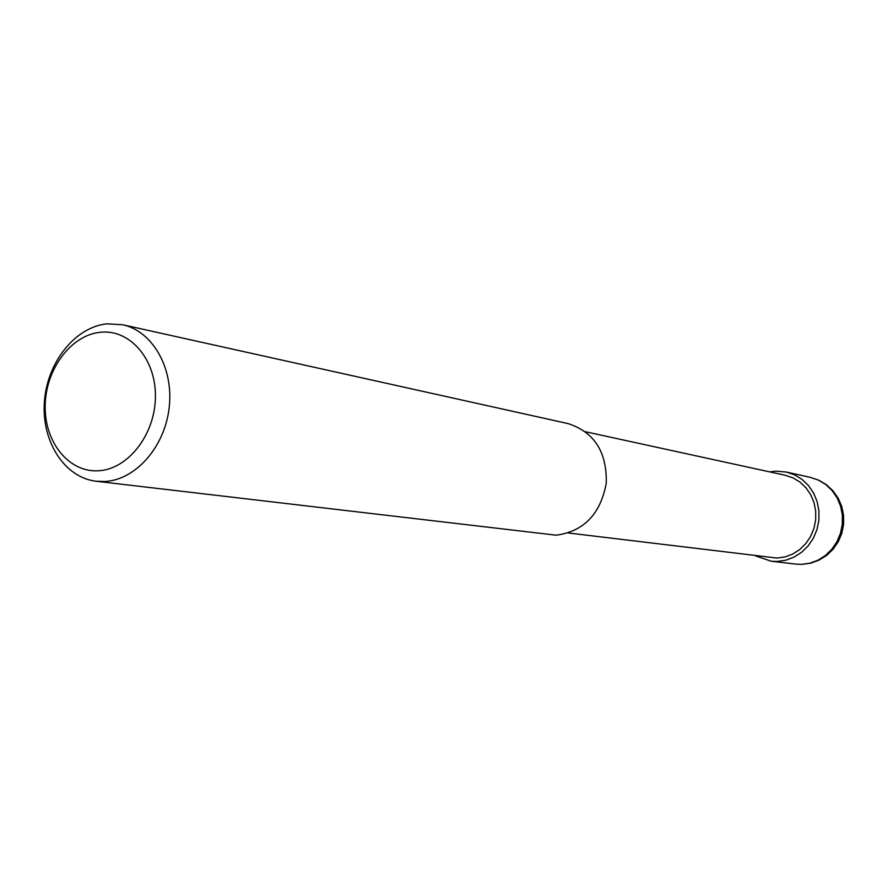 <?xml version="1.0" encoding="UTF-8"?>
<svg xmlns="http://www.w3.org/2000/svg" width="888" height="888" viewBox="0 0 888 888"><rect width="100%" height="100%" fill="white"/><g stroke="black" fill="none" stroke-linecap="round" stroke-linejoin="round"><path stroke-width="1.33" d="M107.037 323.843C75.114 326.928 47.031 362.437 44.4 401.92C41.414 441.403 64.513 477.622 96.137 481.241L104.806 481.496C135.653 479.997 164.902 446.853 169.197 407.47C173.804 368.109 152.558 331.091 122.699 324.753L107.037 323.843M98.479 470.773C68.898 472.749 44.356 442.069 45.188 405.638C45.599 369.242 71.084 334.976 100.466 332.256C129.848 328.982 156.066 359.118 155.411 396.847C155.189 434.554 128.038 469.352 98.479 470.773M122.699 324.753L568.098 423.609C594.327 432.134 607.048 452.048 606.26 483.327C600.443 514.174 583.738 531.468 556.143 535.187L96.137 481.241M568.453 533L776.989 558.064L785.048 556.92L792.751 554.034L799.788 549.506L805.827 543.545L810.622 536.396L813.952 528.382L815.672 519.835L815.695 511.133L814.041 502.652L810.766 494.783L806.038 487.834L800.044 482.129L793.073 477.899L785.414 475.313L585.636 431.768M755.522 555.877L771.184 561.216L777.044 561.471L785.736 560.239L794.061 557.12L801.664 552.247L808.202 545.82L813.397 538.117L817.004 529.459L818.88 520.224L818.925 510.822L817.16 501.665L813.641 493.151L808.546 485.636L802.097 479.453L794.582 474.858L786.313 472.039L775.724 471.151L769.774 471.905M795.715 564.113L801.775 564.391L810.589 563.203L818.991 560.162L826.606 555.433L833.122 549.195L838.25 541.747L841.791 533.388L843.6 524.475L843.589 515.395L841.769 506.515L838.205 498.235L833.033 490.875L826.495 484.793L818.847 480.219L810.433 477.389L818.514 480.142L825.873 484.626L832.189 490.642L837.173 497.957L840.614 506.238L842.357 515.151L842.312 524.286L840.492 533.266L836.973 541.68L831.901 549.173L825.518 555.422L818.092 560.162L809.945 563.181L801.442 564.368L795.715 564.113L771.184 561.216M786.313 472.039L810.433 477.389"/></g></svg>
